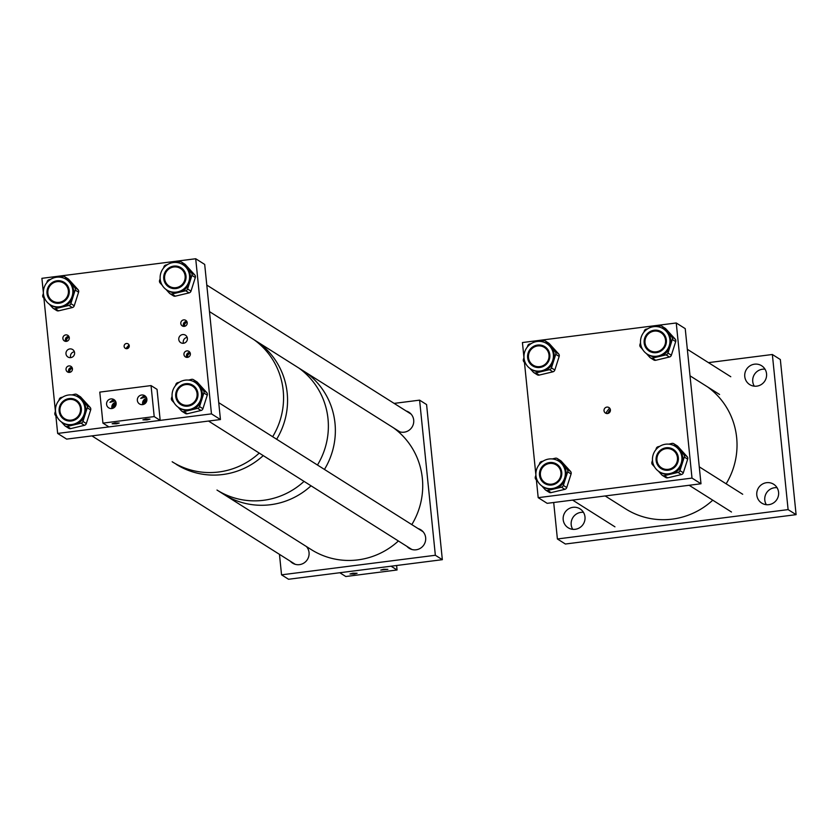 <?xml version="1.0" encoding="UTF-8"?>
<svg xmlns="http://www.w3.org/2000/svg" width="838" height="838" viewBox="0 0 838 838"><rect width="100%" height="100%" fill="white"/><g stroke="black" fill="none" stroke-linecap="round" stroke-linejoin="round"><path stroke-width="1.26" d="M609.949 408.535L609.184 408.535L606.398 412.233L606.827 413.553M604.02 410.725A3.279 3.195 -57.7 0 0 608.891 413.05A3.279 3.195 -57.7 0 0 608.964 407.551A3.279 3.195 -57.7 0 0 604.02 410.725M610.368 409.573A11.25 10.957 -57.7 0 0 607.896 413.48M700.987 483.767L685.233 328.643L676.245 322.976L691.999 478.089L538.195 497.667L547.172 503.334L700.987 483.767L691.999 478.089M676.245 322.976L522.43 342.543L523.96 357.617M524.452 362.425L535.901 475.104M536.393 479.975L538.195 497.667M754.284 386.171A11.145 10.863 122.3 0 1 765.01 369.191M766.55 373.779A11.145 10.863 122.3 0 1 749.706 384.59A11.145 10.863 122.3 0 1 749.947 365.86A11.145 10.863 122.3 0 1 766.55 373.779M766.33 504.686A11.145 10.863 122.3 0 1 777.046 487.706M778.586 492.283A11.145 10.863 122.3 0 1 761.742 503.104A11.145 10.863 122.3 0 1 761.983 484.364A11.145 10.863 122.3 0 1 778.586 492.283M572.731 529.323A11.145 10.863 122.3 0 1 583.458 512.343M584.987 516.92A11.145 10.863 122.3 0 1 568.143 527.741A11.145 10.863 122.3 0 1 568.384 509.001A11.145 10.863 122.3 0 1 584.987 516.92M553.698 502.507L557.396 538.97L565.388 544.019L796.1 514.658L780.346 359.544L772.353 354.495L708.445 362.634M557.396 538.97L788.108 509.609L796.1 514.658M788.108 509.609L772.353 354.495M557.144 464.441A11.397 11.104 -57.7 0 0 546.156 464.545M554.086 462.943A11.397 11.104 122.3 0 1 560.716 478.404A11.397 11.104 122.3 0 1 544.543 483.411A11.397 11.104 122.3 0 1 554.086 462.943M555.175 459.517A15 14.623 -57.7 0 0 542.605 486.469A15 14.623 -57.7 0 0 563.922 479.87A15 14.623 -57.7 0 0 555.175 459.517M542.605 486.469L543.506 487.025A15 14.623 -57.7 0 0 562.466 464.126L557.773 458.962A2.629 2.556 -57.7 0 0 555.322 458.218L552.263 458.941M541.777 485.893L545.255 489.727A2.629 2.556 -57.7 0 0 545.768 490.157L549.162 492.304A2.629 2.556 -57.7 0 0 551.1 492.618L564.822 489.35A2.629 2.556 -57.7 0 0 566.739 487.559L571.087 473.962A2.629 2.556 -57.7 0 0 570.552 471.427L561.167 461.11A2.629 2.556 -57.7 0 0 560.653 460.68L557.26 458.533M556.275 464.933A10.496 10.234 122.3 0 1 560.465 476.801A10.496 10.234 122.3 0 1 545.056 482.688A10.496 10.234 122.3 0 1 540.866 470.82A10.496 10.234 122.3 0 1 556.275 464.933L557.123 465.467A10.496 10.234 122.3 0 1 561.806 473.543M555.217 483.976A10.496 10.234 122.3 0 1 545.905 483.222L545.056 482.688M543.181 461.11L541.589 461.487A2.629 2.556 -57.7 0 0 539.672 463.267L539.263 464.577M535.922 475.031L535.335 476.864A2.629 2.556 -57.7 0 0 535.87 479.399L537.975 481.724M545.768 490.157A2.629 2.556 -57.7 0 0 547.706 490.471L561.429 487.203A2.629 2.556 -57.7 0 0 563.346 485.412L567.693 471.825A2.629 2.556 -57.7 0 0 567.158 469.29L562.466 464.126A15 14.623 -57.7 0 0 559.522 461.654L558.632 461.099M540.363 473.711A11.397 11.104 -57.7 0 0 544.993 483.683M661.758 332.099A11.397 11.104 -57.7 0 0 650.77 332.204M658.699 330.612A11.397 11.104 122.3 0 1 665.33 346.063A11.397 11.104 122.3 0 1 649.157 351.07A11.397 11.104 122.3 0 1 658.699 330.612M659.799 327.176A15 14.623 -57.7 0 0 647.229 354.128A15 14.623 -57.7 0 0 668.535 347.529A15 14.623 -57.7 0 0 659.799 327.176M647.229 354.128L648.12 354.694A15 14.623 -57.7 0 0 667.079 331.785L662.387 326.621A2.629 2.556 -57.7 0 0 659.935 325.877L656.877 326.6M646.391 353.552L649.869 357.386A2.629 2.556 -57.7 0 0 650.382 357.816L653.776 359.963A2.629 2.556 -57.7 0 0 655.714 360.277L669.447 357.009A2.629 2.556 -57.7 0 0 671.364 355.218L675.7 341.632A2.629 2.556 -57.7 0 0 675.166 339.086L665.781 328.768A2.629 2.556 -57.7 0 0 665.267 328.339L661.873 326.192M660.889 332.592A10.496 10.234 122.3 0 1 665.089 344.46A10.496 10.234 122.3 0 1 649.68 350.347A10.496 10.234 122.3 0 1 645.48 338.479A10.496 10.234 122.3 0 1 660.889 332.592L661.737 333.126A10.496 10.234 122.3 0 1 666.42 341.202M659.831 351.646A10.496 10.234 122.3 0 1 650.518 350.881L649.68 350.347M647.805 328.768L646.213 329.145A2.629 2.556 -57.7 0 0 644.296 330.937L643.877 332.236M640.536 342.69L639.949 344.523A2.629 2.556 -57.7 0 0 640.483 347.058L642.599 349.383M650.382 357.816A2.629 2.556 -57.7 0 0 652.32 358.13L666.053 354.862A2.629 2.556 -57.7 0 0 667.97 353.081L672.306 339.484A2.629 2.556 -57.7 0 0 671.772 336.949L667.079 331.785A15 14.623 -57.7 0 0 664.146 329.324L663.256 328.758M644.977 341.38A11.397 11.104 -57.7 0 0 649.607 351.342M545.224 346.911A11.397 11.104 -57.7 0 0 534.235 347.016M542.165 345.424A11.397 11.104 122.3 0 1 548.796 360.874A11.397 11.104 122.3 0 1 532.622 365.881A11.397 11.104 122.3 0 1 542.165 345.424M543.265 341.988A15 14.623 -57.7 0 0 530.695 368.94A15 14.623 -57.7 0 0 552.001 362.341A15 14.623 -57.7 0 0 543.265 341.988M530.695 368.94L531.585 369.495A15 14.623 -57.7 0 0 550.545 346.597L545.852 341.433A2.629 2.556 -57.7 0 0 543.401 340.689L540.342 341.412M529.857 368.364L533.335 372.198A2.629 2.556 -57.7 0 0 533.848 372.627L537.242 374.775A2.629 2.556 -57.7 0 0 539.18 375.089L552.912 371.821A2.629 2.556 -57.7 0 0 554.829 370.029L559.166 356.433A2.629 2.556 -57.7 0 0 558.632 353.898L549.246 343.58A2.629 2.556 -57.7 0 0 548.733 343.151L545.339 341.003M544.354 347.403A10.496 10.234 122.3 0 1 548.544 359.272A10.496 10.234 122.3 0 1 533.146 365.159A10.496 10.234 122.3 0 1 528.946 353.29A10.496 10.234 122.3 0 1 544.354 347.403L545.203 347.938A10.496 10.234 122.3 0 1 549.885 356.014M543.296 366.447A10.496 10.234 122.3 0 1 533.984 365.693L533.146 365.159M531.261 343.58L529.679 343.957A2.629 2.556 -57.7 0 0 527.762 345.738L527.343 347.047M524.001 357.501L523.415 359.334A2.629 2.556 -57.7 0 0 523.949 361.869L526.065 364.195M533.848 372.627A2.629 2.556 -57.7 0 0 535.786 372.941L549.519 369.673A2.629 2.556 -57.7 0 0 551.425 367.882L555.772 354.296A2.629 2.556 -57.7 0 0 555.238 351.761L550.545 346.597A15 14.623 -57.7 0 0 547.602 344.125L546.711 343.57M528.443 356.192A11.397 11.104 -57.7 0 0 533.073 366.154M673.731 449.65A11.397 11.104 -57.7 0 0 663.445 449.388M670.672 448.162A11.397 11.104 122.3 0 1 677.303 463.613A11.397 11.104 122.3 0 1 661.119 468.62A11.397 11.104 122.3 0 1 670.672 448.162M671.762 444.727A15 14.623 -57.7 0 0 659.192 471.679A15 14.623 -57.7 0 0 680.498 465.08A15 14.623 -57.7 0 0 671.762 444.727M659.192 471.679L660.082 472.234A15 14.623 -57.7 0 0 679.052 449.336L674.36 444.171A2.629 2.556 -57.7 0 0 671.908 443.428L668.839 444.15M658.364 471.103L661.842 474.937A2.629 2.556 -57.7 0 0 662.355 475.366L665.749 477.513A2.629 2.556 -57.7 0 0 667.687 477.828L681.409 474.559A2.629 2.556 -57.7 0 0 683.326 472.768L687.673 459.172A2.629 2.556 -57.7 0 0 687.139 456.637L677.753 446.319A2.629 2.556 -57.7 0 0 677.24 445.889L673.846 443.742M673.354 450.467A10.496 10.234 122.3 0 1 678.392 458.753M671.804 469.186A10.496 10.234 122.3 0 1 664.911 469.542M659.768 446.319L658.176 446.696A2.629 2.556 -57.7 0 0 656.259 448.477L655.85 449.786M652.509 460.24L651.922 462.073A2.629 2.556 -57.7 0 0 652.456 464.608L654.562 466.934M662.355 475.366A2.629 2.556 -57.7 0 0 664.293 475.68L678.015 472.412A2.629 2.556 -57.7 0 0 679.932 470.621L684.279 457.035A2.629 2.556 -57.7 0 0 683.745 454.5L679.052 449.336A15 14.623 -57.7 0 0 676.109 446.864L675.219 446.308M656.919 459.894A11.397 11.104 -57.7 0 0 661.58 468.892M334.991 423.19A73.493 71.607 -57.7 0 0 305.912 372.512A73.493 71.607 122.3 0 1 324.107 391.755A73.493 71.607 122.3 0 1 324.453 469.437A73.493 71.607 -57.7 0 0 334.991 423.19M328.004 418.77A73.493 71.607 -57.7 0 0 298.925 368.102A73.493 71.607 122.3 0 1 327.941 434.199A73.493 71.607 122.3 0 1 317.466 465.027A73.493 71.607 -57.7 0 0 328.004 418.77M398.396 540.981A73.493 71.607 122.3 0 1 311.327 549.634L223.966 494.462A73.493 71.607 -57.7 0 0 311.034 485.81A73.493 71.607 122.3 0 1 223.966 494.462L216.979 490.041A73.493 71.607 -57.7 0 0 304.047 481.389A73.493 71.607 122.3 0 1 216.979 490.041L306.457 546.565M258.104 342.323A73.493 71.607 122.3 0 1 287.183 392.991A73.493 71.607 122.3 0 1 276.645 439.248A73.493 71.607 122.3 0 0 287.13 408.42A73.493 71.607 122.3 0 0 258.104 342.323M254.113 339.799A73.493 71.607 122.3 0 1 283.192 390.477A73.493 71.607 122.3 0 1 272.654 436.724A73.493 71.607 122.3 0 0 280.028 420.55A73.493 71.607 122.3 0 0 254.113 339.799M263.237 455.61A73.493 71.607 122.3 0 1 176.158 464.273A73.493 71.607 122.3 0 0 263.237 455.61M259.235 453.086A73.493 71.607 122.3 0 1 172.167 461.748A73.493 71.607 122.3 0 0 259.235 453.086M72.403 368.469A2.703 2.629 -57.7 0 0 69.983 372.302M72.309 368.102A2.703 2.629 -57.7 0 0 69.606 372.376M66.034 369.558A3.279 3.195 -57.7 0 0 70.916 371.894A3.279 3.195 -57.7 0 0 70.989 366.384A3.279 3.195 -57.7 0 0 66.034 369.558M72.037 367.484A3.279 3.195 -57.7 0 0 68.925 372.407M69.25 337.452A2.703 2.629 -57.7 0 0 66.831 341.286M69.156 337.086A2.703 2.629 -57.7 0 0 66.453 341.359M62.881 338.542A3.279 3.195 -57.7 0 0 67.763 340.867A3.279 3.195 -57.7 0 0 67.836 335.357A3.279 3.195 -57.7 0 0 62.881 338.542M68.884 336.457A3.279 3.195 -57.7 0 0 65.773 341.38M187.167 322.441A2.703 2.629 -57.7 0 0 184.748 326.275M187.073 322.075A2.703 2.629 -57.7 0 0 184.37 326.349M180.799 323.531A3.279 3.195 -57.7 0 0 185.68 325.867A3.279 3.195 -57.7 0 0 185.753 320.346A3.279 3.195 -57.7 0 0 180.799 323.531M186.801 321.457A3.279 3.195 -57.7 0 0 183.7 326.37M190.32 353.468A2.703 2.629 -57.7 0 0 187.901 357.302M190.226 353.102A2.703 2.629 -57.7 0 0 187.523 357.376M183.951 354.558A3.279 3.195 -57.7 0 0 188.833 356.883A3.279 3.195 -57.7 0 0 188.906 351.373A3.279 3.195 -57.7 0 0 183.951 354.558M189.954 352.473A3.279 3.195 -57.7 0 0 186.853 357.397M126.674 348.702L126.465 347.906L129.021 344.931M129.251 345.769A2.629 2.556 122.3 0 1 125.281 348.315A2.629 2.556 122.3 0 1 125.333 343.905A2.629 2.556 122.3 0 1 129.251 345.769M70.685 357.617A4.41 4.295 122.3 0 1 74.383 351.761M74.592 352.725A4.41 4.295 122.3 0 1 67.93 356.998A4.41 4.295 122.3 0 1 68.025 349.593A4.41 4.295 122.3 0 1 74.592 352.725M183.47 343.266A4.41 4.295 122.3 0 1 187.178 337.4M187.387 338.363A4.41 4.295 122.3 0 1 180.725 342.648A4.41 4.295 122.3 0 1 180.819 335.231A4.41 4.295 122.3 0 1 187.387 338.363M127.69 348.461A11.25 10.957 122.3 0 1 129.262 345.989M114.837 406.975A2.629 2.556 122.3 0 1 115.78 405.477M145.519 403.141A2.629 2.556 122.3 0 1 146.671 401.213M57.654 433.435L66.642 439.112L220.446 419.534L211.469 413.867L57.654 433.435L55.874 415.847M220.446 419.534L204.692 264.42L195.704 258.743L41.9 278.321L43.419 293.258L42.832 295.091A2.629 2.556 -57.7 0 0 43.367 297.626L45.482 299.941M43.922 298.234L55.413 411.311M195.704 258.743L211.469 413.867M394.96 428.752A10.915 10.643 -57.7 0 0 395.725 429.527M396.814 430.407A10.915 10.643 -57.7 0 0 413.7 420.079A10.915 10.643 -57.7 0 0 406.179 410.997M406.912 546.355A10.915 10.643 -57.7 0 0 425.652 537.682A10.915 10.643 -57.7 0 0 418.12 528.6M290.304 561.198A10.915 10.643 -57.7 0 0 309.044 552.525A10.915 10.643 -57.7 0 0 306.446 546.554M394.122 403.392L419.597 400.145L435.351 555.269L442.338 559.679L288.534 579.257L281.547 574.837L279.463 554.347M419.597 400.145L426.584 404.565L442.338 559.679M435.351 555.269L281.547 574.837M181.385 267.992A11.397 11.104 -57.7 0 0 171.162 267.689M178.326 266.494A11.397 11.104 122.3 0 1 184.968 281.956A11.397 11.104 122.3 0 1 168.784 286.963A11.397 11.104 122.3 0 1 178.326 266.494M179.426 263.059A15 14.623 -57.7 0 0 166.856 290.011A15 14.623 -57.7 0 0 188.162 283.422A15 14.623 -57.7 0 0 179.426 263.059M166.856 290.011L167.747 290.577A15 14.623 -57.7 0 0 186.706 267.668L182.014 262.514A2.629 2.556 -57.7 0 0 179.562 261.76L176.504 262.493M166.018 289.445L169.496 293.269A2.629 2.556 -57.7 0 0 170.02 293.698L173.414 295.845A2.629 2.556 -57.7 0 0 175.341 296.16L189.074 292.891A2.629 2.556 -57.7 0 0 190.991 291.111L195.327 277.514A2.629 2.556 -57.7 0 0 194.793 274.979L185.408 264.651A2.629 2.556 -57.7 0 0 184.894 264.221L181.5 262.074M180.474 268.453A10.496 10.234 122.3 0 1 183.333 283.076A10.496 10.234 122.3 0 1 169.266 286.208A10.496 10.234 122.3 0 1 166.406 271.585A10.496 10.234 122.3 0 1 180.474 268.453L181.364 269.019A10.496 10.234 122.3 0 1 186.046 277.095M179.458 287.528A10.496 10.234 122.3 0 1 170.156 286.764L169.266 286.208M167.432 264.651L165.84 265.028A2.629 2.556 -57.7 0 0 163.923 266.819L163.504 268.118M160.163 278.583L159.576 280.416A2.629 2.556 -57.7 0 0 160.11 282.951L162.226 285.266M170.02 293.698A2.629 2.556 -57.7 0 0 171.947 294.023L185.68 290.755A2.629 2.556 -57.7 0 0 187.597 288.963L191.933 275.367A2.629 2.556 -57.7 0 0 191.399 272.832L186.706 267.668A15 14.623 -57.7 0 0 183.773 265.206L182.883 264.64M164.573 278.122A11.397 11.104 -57.7 0 0 169.234 287.235M193.337 385.585A11.397 11.104 -57.7 0 0 183.113 385.291M190.278 384.097A11.397 11.104 122.3 0 1 196.909 399.558A11.397 11.104 122.3 0 1 180.725 404.555A11.397 11.104 122.3 0 1 190.278 384.097M191.368 380.661A15 14.623 -57.7 0 0 178.798 407.614A15 14.623 -57.7 0 0 200.114 401.025A15 14.623 -57.7 0 0 191.368 380.661M178.798 407.614L179.688 408.179A15 14.623 -57.7 0 0 198.658 385.271L193.966 380.106A2.629 2.556 -57.7 0 0 191.514 379.363L188.445 380.096M177.97 407.048L181.448 410.871A2.629 2.556 -57.7 0 0 181.961 411.301L185.355 413.448A2.629 2.556 -57.7 0 0 187.293 413.763L201.015 410.494A2.629 2.556 -57.7 0 0 202.932 408.703L207.279 395.117A2.629 2.556 -57.7 0 0 206.745 392.582L197.359 382.254A2.629 2.556 -57.7 0 0 196.846 381.824L193.452 379.677M192.415 386.056A10.496 10.234 122.3 0 1 196.616 397.924A10.496 10.234 122.3 0 1 181.207 403.801A10.496 10.234 122.3 0 1 177.007 391.933A10.496 10.234 122.3 0 1 192.415 386.056L193.306 386.611A10.496 10.234 122.3 0 1 197.998 394.698M191.41 405.131A10.496 10.234 122.3 0 1 182.097 404.366L181.207 403.801M179.374 382.254L177.782 382.631A2.629 2.556 -57.7 0 0 175.865 384.422L175.456 385.721M172.115 396.185L171.528 398.008A2.629 2.556 -57.7 0 0 172.062 400.543L174.168 402.869M181.961 411.301A2.629 2.556 -57.7 0 0 183.899 411.615L197.621 408.347A2.629 2.556 -57.7 0 0 199.538 406.566L203.885 392.97A2.629 2.556 -57.7 0 0 203.351 390.435L198.658 385.271A15 14.623 -57.7 0 0 195.715 382.809L194.825 382.243M176.525 395.725A11.397 11.104 -57.7 0 0 181.186 404.827M64.641 282.668A11.397 11.104 -57.7 0 0 54.418 282.364M61.583 281.17A11.397 11.104 122.3 0 1 68.213 296.631A11.397 11.104 122.3 0 1 52.04 301.638A11.397 11.104 122.3 0 1 61.583 281.17M62.682 277.734A15 14.623 -57.7 0 0 50.112 304.686A15 14.623 -57.7 0 0 71.419 298.098A15 14.623 -57.7 0 0 62.682 277.734M50.112 304.686L51.003 305.252A15 14.623 -57.7 0 0 69.963 282.354L65.27 277.189A2.629 2.556 -57.7 0 0 62.819 276.435L59.76 277.169M49.274 304.121L52.752 307.944A2.629 2.556 -57.7 0 0 53.265 308.384L56.659 310.521A2.629 2.556 -57.7 0 0 58.597 310.846L72.33 307.567A2.629 2.556 -57.7 0 0 74.247 305.786L78.583 292.19A2.629 2.556 -57.7 0 0 78.049 289.655L68.664 279.326A2.629 2.556 -57.7 0 0 68.15 278.897L64.756 276.76M63.73 283.129A10.496 10.234 122.3 0 1 67.92 294.997A10.496 10.234 122.3 0 1 52.511 300.884A10.496 10.234 122.3 0 1 48.321 289.016A10.496 10.234 122.3 0 1 63.73 283.129L64.62 283.694A10.496 10.234 122.3 0 1 69.303 291.771M62.714 302.204A10.496 10.234 122.3 0 1 53.402 301.45L52.511 300.884M50.678 279.326L49.096 279.703A2.629 2.556 -57.7 0 0 47.179 281.495L46.76 282.794M53.265 308.384A2.629 2.556 -57.7 0 0 55.203 308.698L68.936 305.43A2.629 2.556 -57.7 0 0 70.842 303.639L75.19 290.042A2.629 2.556 -57.7 0 0 74.655 287.507L69.963 282.354A15 14.623 -57.7 0 0 67.019 279.882L66.129 279.316M47.829 292.797A11.397 11.104 -57.7 0 0 52.49 301.91M76.729 400.428A11.397 11.104 -57.7 0 0 66.506 400.135M73.671 398.94A11.397 11.104 122.3 0 1 80.301 414.391A11.397 11.104 122.3 0 1 64.128 419.398A11.397 11.104 122.3 0 1 73.671 398.94M74.76 395.505A15 14.623 -57.7 0 0 62.19 422.457A15 14.623 -57.7 0 0 83.507 415.858A15 14.623 -57.7 0 0 74.76 395.505M62.19 422.457L63.08 423.012A15 14.623 -57.7 0 0 82.051 400.114L77.358 394.949A2.629 2.556 -57.7 0 0 74.907 394.206L71.848 394.928M61.363 421.881L64.84 425.714A2.629 2.556 -57.7 0 0 65.354 426.144L68.747 428.291A2.629 2.556 -57.7 0 0 70.685 428.606L84.408 425.337A2.629 2.556 -57.7 0 0 86.324 423.546L90.672 409.95A2.629 2.556 -57.7 0 0 90.137 407.415L80.752 397.097A2.629 2.556 -57.7 0 0 80.239 396.667L76.845 394.52M75.808 400.889A10.496 10.234 122.3 0 1 80.008 412.757A10.496 10.234 122.3 0 1 64.599 418.644A10.496 10.234 122.3 0 1 60.409 406.776A10.496 10.234 122.3 0 1 75.808 400.889L76.698 401.454A10.496 10.234 122.3 0 1 81.391 409.531M74.802 419.964A10.496 10.234 122.3 0 1 65.49 419.21L64.599 418.644M62.766 397.097L61.174 397.474A2.629 2.556 -57.7 0 0 59.257 399.255L58.849 400.564M55.507 411.018L54.92 412.851A2.629 2.556 -57.7 0 0 55.455 415.386L57.56 417.712M65.354 426.144A2.629 2.556 -57.7 0 0 67.291 426.458L81.014 423.19A2.629 2.556 -57.7 0 0 82.931 421.399L87.278 407.813A2.629 2.556 -57.7 0 0 86.743 405.278L82.051 400.114A15 14.623 -57.7 0 0 79.107 397.641L78.217 397.086M59.917 410.568A11.397 11.104 -57.7 0 0 64.578 419.67M352.871 573.202L357.103 573.276L354.233 574.061L350.001 573.988L352.871 573.202M383.636 569.285L387.858 569.358L380.756 570.081L383.636 569.285M396.604 565.503L397.065 569.987L345.79 576.513L339.799 572.731L391.074 566.205L397.065 569.987M137.348 400.417A4.881 4.756 -57.7 0 0 144.618 403.885A4.881 4.756 -57.7 0 0 144.723 395.683A4.881 4.756 -57.7 0 0 137.348 400.417M146.713 398.333A4.881 4.756 -57.7 0 0 142.753 404.597M106.583 404.335A4.881 4.756 -57.7 0 0 113.853 407.802A4.881 4.756 -57.7 0 0 113.958 399.6A4.881 4.756 -57.7 0 0 106.583 404.335M115.948 402.25A4.881 4.756 -57.7 0 0 111.988 408.515M147.121 419.911L142.9 419.848L145.77 419.052L150.002 419.126L147.121 419.911M145.613 396.416L143.445 396.154L140.721 398.406L146.074 396.992M114.848 400.334L112.68 400.072L109.956 402.324L115.319 400.91M116.367 423.829L112.135 423.766L115.005 422.97L119.237 423.043L116.367 423.829M116.147 403.528A3.572 3.478 -57.7 0 0 113.235 408.137M146.901 399.621A3.572 3.478 -57.7 0 0 144 404.22M146.87 400.313A3.572 3.478 -57.7 0 0 144.607 403.895M116.105 404.23A3.572 3.478 -57.7 0 0 113.842 407.802M99.785 392.111L102.938 423.127L154.202 416.601L151.049 385.585L99.785 392.111M151.049 385.585L157.041 389.366L160.194 420.393L108.93 426.909L102.938 423.127M160.194 420.393L154.202 416.601M707.461 386.842A73.493 71.607 122.3 0 1 733.491 467.677A73.493 71.607 122.3 0 1 726.148 483.809M712.75 500.181A73.493 71.607 122.3 0 1 625.63 508.876L605.183 495.96M657.401 456.008A10.496 10.234 122.3 0 1 672.809 450.121A10.496 10.234 122.3 0 1 676.999 461.989A10.496 10.234 122.3 0 1 661.591 467.876A10.496 10.234 122.3 0 1 657.401 456.008M393.273 427.684A73.493 71.607 122.3 0 1 411.468 446.926A73.493 71.607 122.3 0 1 411.814 524.609M561.167 461.11L557.773 458.962M570.552 471.427L567.158 469.29M571.087 473.962L567.693 471.825M566.739 487.559L563.346 485.412M564.822 489.35L561.429 487.203M551.1 492.618L547.706 490.471M665.781 328.768L662.387 326.621M675.166 339.086L671.772 336.949M675.7 341.632L672.306 339.484M671.364 355.218L667.97 353.081M669.447 357.009L666.053 354.862M655.714 360.277L652.32 358.13M549.246 343.58L545.852 341.433M558.632 353.898L555.238 351.761M559.166 356.433L555.772 354.296M554.829 370.029L551.425 367.882M552.912 371.821L549.519 369.673M539.18 375.089L535.786 372.941M677.753 446.319L674.36 444.171M687.139 456.637L683.745 454.5M687.673 459.172L684.279 457.035M683.326 472.768L679.932 470.621M681.409 474.559L678.015 472.412M667.687 477.828L664.293 475.68M185.408 264.651L182.014 262.514M194.793 274.979L191.399 272.832M195.327 277.514L191.933 275.367M190.991 291.111L187.597 288.963M189.074 292.891L185.68 290.755M175.341 296.16L171.947 294.023M197.359 382.254L193.966 380.106M206.745 392.582L203.351 390.435M207.279 395.117L203.885 392.97M202.932 408.703L199.538 406.566M201.015 410.494L197.621 408.347M187.293 413.763L183.899 411.615M68.664 279.326L65.27 277.189M78.049 289.655L74.655 287.507M78.583 292.19L75.19 290.042M74.247 305.786L70.842 303.639M72.33 307.567L68.936 305.43M58.597 310.846L55.203 308.698M80.752 397.097L77.358 394.949M90.137 407.415L86.743 405.278M90.672 409.95L87.278 407.813M86.324 423.546L82.931 421.399M84.408 425.337L81.014 423.19M70.685 428.606L67.291 426.458M614.945 526.83L572.626 500.097M742.698 494.263L699.269 466.829M674.045 450.907L672.809 450.121M731.49 512.018L689.14 485.275M730.778 376.733L687.328 349.289M719.57 394.489L690.02 375.822M295.238 564.32L91.918 435.896M423.064 531.721L218.739 402.669M411.846 549.477L208.526 421.053M411.112 414.119L206.797 285.077M399.904 431.874L209.49 311.61"/></g></svg>

